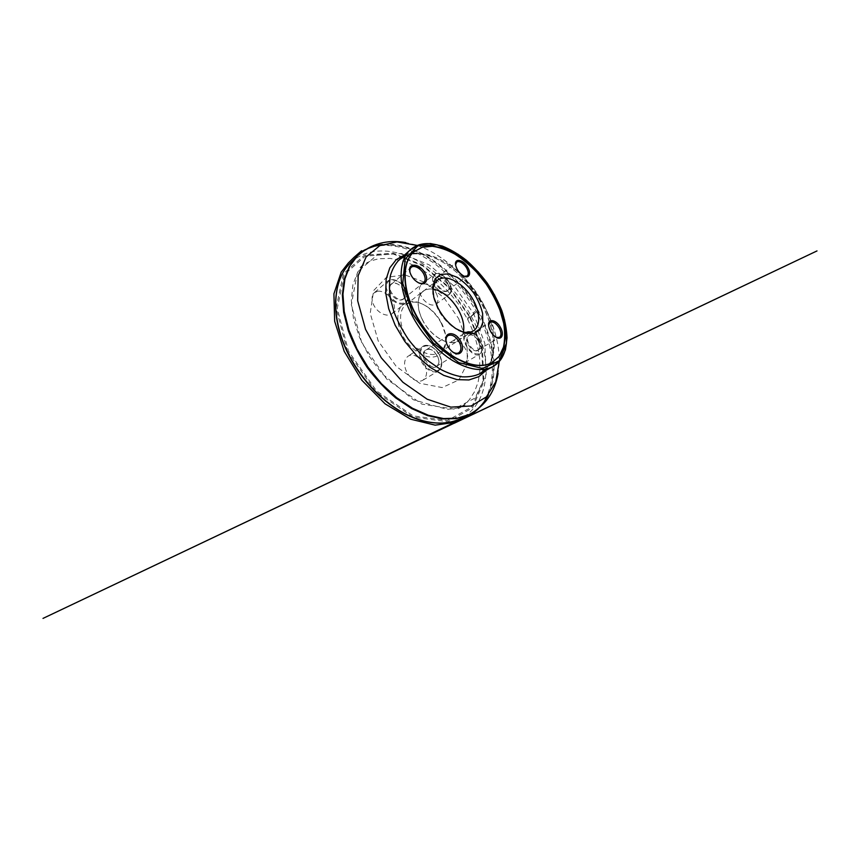 <?xml version="1.0" encoding="UTF-8"?>
<svg xmlns="http://www.w3.org/2000/svg" width="860" height="860" viewBox="0 0 860 860"><rect width="100%" height="100%" fill="white"/><g stroke="black" fill="none" stroke-linecap="round" stroke-linejoin="round"><path stroke-width="0.64" stroke-dasharray="4.3 3.22" d="M458.67 318.619L466.969 341.485L467.367 363.189L458.95 379.883L442.169 387.581L419.615 383.216L396.267 366.467L378.217 340.936L370.219 313.309L373.627 290.572L386.473 277.296L405.006 274.921L425.324 282.531L444.093 297.979L458.67 318.619M377.551 291.271C382.657 290.347 389.773 295.109 392.773 301.301C395.277 306.74 394.998 310.911 391.945 313.792C388.301 316.749 381.002 314.61 376.293 308.955C371.541 303.354 370.692 295.765 374.315 292.733L377.551 291.271M406.468 371.477C403.544 364.586 404.05 359.523 407.984 356.276C412.682 352.923 421.067 357.287 424.614 364.672C427.689 371.671 427.119 376.841 422.894 380.185C418.304 383.216 409.983 378.927 406.468 371.477M464.368 363.027C456.133 367.22 443.738 345.634 451.855 341.388C455.51 338.851 462.368 342.893 465.593 349.278C468.506 355.556 468.281 360.05 464.927 362.759L464.368 363.027M436.16 293.077C438.6 298.162 438.535 301.903 435.945 304.289C432.085 306.257 427.732 304.472 422.905 298.958C418.82 292.851 418.229 288.175 421.131 284.94C424.7 281.822 432.795 286.326 436.16 293.077M441.406 323.414C437.407 315.899 432.096 309.998 425.463 305.708C415.831 300.033 407.941 300.011 401.813 305.655C396.524 311.417 396.352 323.134 401.953 334.357C408.64 347.881 422.572 357.867 432.763 357.029C442.997 356.287 447.952 345.838 445.2 333.669L441.406 323.414M469.71 317.093L481.772 349.461L483.116 381.13L471.828 406.92L447.533 420.519L413.208 415.907L376.615 391.031L348.526 351.278L337.27 308.45L344.365 274.501L365.274 256.097L393.342 254.055L422.733 265.869L449.2 288.057L469.71 317.093M417.315 245.433C424.098 247.766 430.774 251.034 437.353 255.248C456.671 267.998 472.269 285.187 484.169 306.805C489.942 317.48 494.135 328.337 496.725 339.399C498.488 347.01 499.327 354.395 499.252 361.565M437.364 355.9L438.267 358.125C439.331 361.985 438.729 364.737 436.493 366.371C429.935 370.983 419.207 353.836 426.173 349.934C428.602 348.601 431.322 349.246 434.321 351.858L437.364 355.9M437.331 355.997L434.139 351.74C426.915 344.72 419.54 352.654 425.41 361.888C431.15 371.208 441.513 367.951 438.299 358.34L437.331 355.997M445.985 340.958L446.329 342.946C447.211 346.171 448.931 348.891 451.468 351.095L453.134 352.245M403.899 290.282L404.469 291.54C405.587 294.733 405.286 297.108 403.555 298.678C398.051 303.784 385.42 288.637 391.483 284.144C393.364 282.746 395.772 282.897 398.707 284.596C400.921 286.004 402.652 287.896 403.899 290.282M403.931 290.476C402.609 287.96 400.781 285.971 398.459 284.488C390.816 279.532 385.904 287.939 392.44 295.636C398.814 303.429 407.941 300.172 404.522 291.809L403.931 290.476M409.94 272.104L410.36 273.77C411.693 277.382 414.004 280.188 417.272 282.177L418.82 282.908M478.353 340.958L479.805 345.451C479.987 347.666 479.45 349.192 478.16 350.031C473.011 353.621 463.604 338.313 469.141 335.4C470.463 334.637 472.075 334.841 473.967 336.002C475.72 337.152 477.192 338.808 478.353 340.958M478.278 341.065C477.053 338.808 475.505 337.055 473.645 335.841C467.99 332.035 464.54 338.636 468.904 345.602C473.15 352.654 480.665 352.589 479.805 345.806L478.278 341.065M488.587 325.069L488.587 326.284C489.275 330.702 491.469 334.228 495.156 336.84L496.241 337.389M447.576 282.994L448.748 286.251C449.07 288.229 448.705 289.659 447.63 290.519C443.137 294.453 432.537 280.564 437.493 277.232C438.611 276.415 440.083 276.425 441.911 277.264C444.222 278.446 446.114 280.36 447.576 282.994M447.544 283.187C446.007 280.403 444.007 278.393 441.567 277.146C435.891 274.254 433.548 280.93 438.363 287.111C443.04 293.367 450.049 292.851 448.78 286.616L447.544 283.187M455.585 264.815L455.671 265.944C456.757 270.373 459.272 273.706 463.239 275.92L464.292 276.296M404.544 333.078C398.653 321.533 399.513 309.406 405.856 304.719C411.542 300.839 418.422 301.333 426.485 306.192C435.998 312.642 442.201 321.425 445.082 332.551C446.953 341.775 445.114 348.429 439.546 352.482C430.72 358.899 412.273 349.246 404.544 333.078M422.539 320.06C416.326 308.127 416.853 295.829 423.045 291.271C431.118 284.983 446.49 292.131 455.692 305.321C465.045 318.426 466.625 335.303 457.993 340.796C449.414 347.085 430.72 336.754 422.539 320.06M463.336 332.014C462.572 335.916 460.767 338.797 457.918 340.667C449.382 346.935 430.774 336.647 422.636 320.038C416.455 308.16 416.982 295.915 423.142 291.379C425.85 289.325 429.183 288.594 433.117 289.175M458.606 330.326L454.048 327.724C447.437 323.134 442.029 316.91 437.815 309.052L434.042 299.377L433.117 294.195M473.72 313.825L468.539 318.781C467.754 319.178 467.582 318.759 468.034 317.512L470.485 317.136C472.473 315.351 476.268 312.416 475.935 311.503C474.365 311.406 473.623 312.18 473.72 313.825L484.836 343.344L486.222 374.24L475.15 398.019L453.962 409.059L421.819 404.103L386.699 379.056L361.856 343.043L351.31 304.698L357.545 271.878L377.088 255.033L401.34 253.517L429.237 264.858L455.155 287.079L473.72 313.825C473.634 311.89 474.526 311.137 476.397 311.578L470.764 317.017C468.506 317.125 467.7 317.168 467.646 319.361L473.72 313.825M347.483 351.568L336.11 308.116L343.377 273.738L364.608 255.151L393.052 253.141L422.776 265.138L449.533 287.584L470.259 316.942L482.481 349.665L483.868 381.711L472.505 407.866L447.931 421.712L413.133 417.121L375.992 391.923L347.483 351.568M463.948 416.724C492.522 398.739 491.2 352.783 471.291 316.426C458.531 292.733 438.761 272.029 416.681 260.279C394.675 248.776 370.37 247.024 353.524 260.193M357.007 256.344C373.175 241.101 398.191 242.09 421.045 253.721C444.007 265.622 464.755 287.208 478.149 311.89C499.273 349.998 500.348 398.642 468.743 414.724M382.431 244.519C417.401 241.123 458.187 272.749 478.74 311.492C493.866 339.442 499.198 371.993 488.415 394.729M485.835 369.069C498.832 355.298 496.069 327.23 482.783 303.075C465.668 270.524 429.161 245.272 405.748 255.549M404.866 254.721C429.248 246.508 464.819 271.878 481.815 304.128C494.822 327.875 498.015 355.352 486.319 370.176M439.578 355.18L441.449 360.77C441.75 364.479 440.997 367.446 439.18 369.671C436.826 371.187 433.977 371.348 430.645 370.165C427.312 368.177 424.517 365.285 422.26 361.501L420.4 355.664C420.217 351.869 421.099 348.934 423.066 346.86C425.517 345.548 428.366 345.526 431.591 346.806C434.752 348.794 437.417 351.589 439.578 355.18M439.546 355.287C435.837 347.709 427.366 343.097 422.744 346.408C418.616 349.063 418.433 357.083 422.593 363.662C426.689 370.284 433.999 373.627 438.191 371.025C442.33 367.714 442.782 362.469 439.546 355.287M406.307 290.089L407.984 295.216C408.113 298.495 407.167 300.978 405.167 302.666C402.63 303.644 399.653 303.387 396.245 301.892C392.869 299.688 390.107 296.775 387.946 293.152L386.29 287.81C386.29 284.477 387.365 282.037 389.505 280.5C392.138 279.704 395.095 280.081 398.395 281.65C401.609 283.832 404.243 286.638 406.307 290.089M406.339 290.282C402.448 282.198 392.128 276.963 387.688 281.145C384.119 284.133 385.119 291.841 390.01 297.635C394.837 303.483 402.2 305.837 405.78 302.913C408.769 300.075 408.952 295.862 406.339 290.282M480.041 340.431L481.869 345.322C482.31 348.536 481.869 351.073 480.536 352.944C478.719 354.159 476.44 354.212 473.699 353.094C470.925 351.267 468.517 348.698 466.496 345.365L464.658 340.291C464.292 337.012 464.83 334.497 466.281 332.755C468.173 331.68 470.452 331.745 473.118 332.938C475.795 334.755 478.096 337.249 480.041 340.431M479.955 340.538C476.601 334.002 469.7 329.767 466.12 332.239C457.853 336.604 471.904 359.523 479.633 354.169C482.901 351.493 483.008 346.956 479.955 340.538M449.425 282.865L451.091 287.401C451.382 290.282 450.79 292.443 449.296 293.894C447.318 294.7 444.932 294.432 442.115 293.056C439.299 291.078 436.912 288.487 434.966 285.284L433.3 280.586C433.085 277.662 433.784 275.544 435.396 274.211C437.439 273.544 439.825 273.921 442.567 275.34C445.265 277.296 447.555 279.812 449.425 282.865M449.393 283.048C445.888 276.157 437.74 271.405 434.257 274.458C431.333 276.705 432.236 283.327 436.342 288.659C441.277 294.356 445.641 296.259 449.436 294.367C451.952 292.024 451.93 288.25 449.393 283.048M365.575 249.486C376.734 244.412 389.967 244.089 405.307 248.529L418.401 253.775L432.064 261.795C440.868 268.223 449.124 275.565 456.832 283.832C464.163 292.507 470.678 301.763 476.397 311.578C487.19 331.379 492.5 351.213 492.339 371.068C491.845 379.454 490.866 384.42 489.168 390.031C486.76 397.298 483.073 403.598 478.085 408.952M467.646 319.361C474.172 332.573 478.192 345.86 479.719 359.243L479.772 372.047L478.181 381.84L474.623 391.623L469.184 399.964L464.873 404.254L458.197 408.672L464.948 405.221L457.176 408.124L447.168 409.403L413.38 399.782L381.754 373.412L369.08 356.072L359.458 337.292L353.449 318.35L351.31 300.473L352.912 284.692L357.91 271.781L364.683 263.106L359.179 268.309L367.22 262.59C371.101 260.774 375.207 259.483 379.539 258.709L390.107 258.398L404.899 261.451L419.712 268.062L433.892 277.694C442.868 285.402 450.995 294.131 458.283 303.881L467.646 319.361M499.219 362.92L498.069 373.476M416.025 245.014L405.694 242.552M437.353 255.248C457.176 268.03 472.785 284.95 484.191 306.01C489.931 316.663 494.113 327.789 496.725 339.399M399.287 259.699C408.984 251.174 425.077 252.238 441.008 261.096C456.929 270.083 471.946 286.09 481.74 304.053C487.029 314.179 490.619 324.285 492.5 334.379L493.404 344.011L492.264 355.75C490.286 364.081 486.126 370.079 479.762 373.767M436.493 366.371L458.821 352.74M426.173 349.934L447.985 335.615M451.468 351.095L452.005 351.407M446.329 342.946L446.265 342.323M422.894 380.185L438.191 371.025C442.448 367.596 442.954 362.307 439.696 355.159C436.009 347.644 427.57 343.011 422.744 346.408L407.984 356.276M403.555 298.678L423.711 282.575M391.483 284.144L411.198 267.331M417.272 282.177L417.928 282.445M410.36 273.77L410.22 273.072M391.945 313.792L405.78 302.913C408.865 299.946 409.091 295.679 406.457 290.11C403.469 285.144 400.137 281.951 396.438 280.521C392.912 279.145 389.999 279.349 387.688 281.145L374.315 292.733M478.16 350.031L499.466 337.389M469.141 335.4L490.028 322.221M495.156 336.84L495.919 337.195M488.587 326.284L488.609 325.435M464.927 362.759L479.633 354.169C483.03 351.364 483.191 346.773 480.127 340.41C476.784 333.938 469.947 329.67 466.12 332.239L451.855 341.388M435.945 304.289L449.436 294.367C452.059 291.873 452.091 288.046 449.522 282.886C446.039 276.071 437.998 271.287 434.257 274.458L421.131 284.94M463.239 275.92L464.045 276.189M455.671 265.944L455.617 265.084M447.63 290.519L467.141 275.963M437.493 277.232L456.66 262.139M439.546 352.482L457.993 340.796M405.856 304.719L423.045 291.271M426.485 306.192L425.463 305.708M445.082 332.551L445.2 333.669M457.918 340.667L473.43 330.831M423.142 291.379L437.611 280.07M454.048 327.724L455.972 328.692M434.042 299.377L433.773 297.227"/><path stroke-width="1.29" d="M414.896 313.47C424.077 331.455 438.955 347.999 453.865 357.137C469.474 366.059 482.202 367.897 492.049 362.651L499.187 356.298L503.487 347.128C504.96 339.872 505.024 331.928 503.68 323.263L499.918 309.987C496.284 301.011 491.673 292.303 486.083 283.886L476.676 272.19C469.775 265.074 462.519 259.043 454.886 254.108C447.178 249.927 439.664 247.325 432.344 246.282L422.26 247.261L413.886 251.851C402.147 261.462 401.276 287.111 414.896 313.47M499.252 361.565L495.736 381.915L486.394 396.922L471.183 405.963L450.866 407.145L427.173 399.223L402.856 382.216L381.281 357.825L365.532 329.315L357.663 300.71L358.147 275.738L366.081 256.989L379.69 245.691L396.965 241.918L417.315 245.433M453.134 352.245C455.359 353.471 457.262 353.643 458.821 352.74C461.454 350.579 461.616 347.021 459.315 342.065C455.703 336.238 451.93 334.078 447.985 335.615C446.501 336.647 445.846 338.421 445.985 340.958M460.702 341.377C455.66 330.842 443.169 331.186 446.265 342.323C447.264 345.924 449.178 348.956 452.005 351.407C459.584 358.029 465.754 350.267 460.702 341.377M418.82 282.908C420.862 283.617 422.486 283.499 423.711 282.575C425.603 280.725 425.625 277.887 423.776 274.05C421.013 268.46 414.047 264.654 411.198 267.331C410.048 268.363 409.629 269.954 409.94 272.104M425.13 273.405C420.131 262.934 406.329 262.16 410.22 273.072C411.714 277.103 414.284 280.22 417.928 282.445C424.797 286.541 429.172 280.596 425.13 273.405M496.241 337.389L499.466 337.389C501.52 335.658 501.477 332.594 499.316 328.187C496.166 323.156 493.07 321.167 490.028 322.221L488.587 325.069M500.52 327.574C496.51 319.683 487.77 317.877 488.609 325.435C489.372 330.369 491.812 334.293 495.919 337.195C501.649 340.872 504.476 334.422 500.52 327.574M468.012 267.793C463.97 259.784 454.177 257.398 455.617 265.084C456.832 270.019 459.638 273.727 464.045 276.189C469.13 278.661 471.334 273.598 468.012 267.793M464.292 276.296L467.141 275.963C468.721 274.458 468.614 271.921 466.819 268.352C464.346 263.601 458.875 260.193 456.66 262.139L455.585 264.815M433.117 289.175C448.985 291.035 466.905 316.437 463.336 332.014M433.117 294.195C432.591 287.606 434.096 282.897 437.611 280.07C445.448 273.974 460.799 281.585 470.216 295.077C479.772 308.482 481.793 325.499 473.43 330.831C469.581 333.196 464.637 333.024 458.606 330.326M437.966 307.966C442.653 316.706 448.651 323.607 455.972 328.692L465.55 333.261L473.881 333.562L479.848 329.788L482.825 322.693L482.6 313.341C480.912 306.386 477.891 299.517 473.537 292.733C468.614 286.369 463.153 281.22 457.154 277.296L448.425 273.942L440.75 274.361L435.192 278.726L432.688 286.67L433.773 297.227L437.966 307.966M415.187 313.244C424.367 331.24 439.267 347.805 454.177 356.943C469.786 365.887 482.514 367.725 492.361 362.479L499.488 356.126L503.777 346.956C505.25 339.711 505.315 331.756 503.96 323.091L500.197 309.804C496.564 300.828 491.941 292.12 486.341 283.703L476.945 271.997C470.044 264.88 462.777 258.839 455.144 253.904C447.437 249.722 439.922 247.11 432.601 246.067L422.518 247.035L414.144 251.614C402.415 261.225 401.555 286.885 415.187 313.244M412.736 313.964L433.246 343.011L458.767 362.619L482.438 368.456L499.123 360.845L506.486 343.183L504.54 319.856L494.554 294.969L478.396 272.093L458.294 254.377L436.977 244.756L417.885 245.82L405.157 259.043L402.77 283.348L412.736 313.964M353.524 260.193L350.127 263.246C333.336 279.145 329.864 315.083 347.225 351.342C359.211 376.734 380.131 399.696 401.921 412.048C423.754 424.335 445.061 425.904 459.939 418.895L463.948 416.724M468.743 414.724L456.273 418.616L442.577 418.895L427.485 415.584L411.617 408.565L395.75 397.933C385.409 389.182 375.927 379.088 367.317 367.671C359.448 355.739 353.127 343.43 348.354 330.745L343.656 312.234L342.355 294.926L344.301 279.597L349.16 266.793L357.007 256.344M488.415 394.729C484.244 403.566 477.805 410.166 469.098 414.552L457.273 418.218L443.556 418.573L428.43 415.294L412.499 408.274L396.557 397.61L381.431 383.71L367.973 367.209L356.954 349.01L348.923 330.1L344.226 311.492L342.946 294.142L344.935 278.78L349.869 265.987L357.287 256.076C364.339 249.335 372.724 245.487 382.431 244.519M494.403 295.227C475.118 258.537 431.86 230.899 410.564 249.647C398.287 259.817 397.309 286.756 411.607 314.513C421.26 333.497 436.977 350.977 452.704 360.619C469.173 370.036 482.611 372.004 493.017 366.51C511.937 356.137 510.109 323.156 494.403 295.227M405.748 255.549L399.287 259.699C395.353 263.751 392.407 268.965 390.472 275.329C389.193 282.306 389.161 290.067 390.386 298.635L394.009 312.019C397.61 321.221 402.297 330.186 408.081 338.926C414.369 347.289 421.239 354.718 428.699 361.189L440.094 369.101C447.759 373.122 455.08 375.702 462.078 376.831C468.732 377.142 474.623 376.121 479.762 373.767L485.835 369.069M486.319 370.176L478.837 376.648L468.947 379.959L457.047 379.625L443.781 375.379L429.978 367.252L416.616 355.642L404.716 341.291L395.191 325.273L388.731 308.794L385.71 293.056L386.151 279.135L389.827 267.815L396.267 259.602L404.866 254.721M478.085 408.952L472.591 413.703L337.249 478.676L425.001 436.966L43 618.404L817 250.926L454.134 423.292L461.164 419.906L456.144 422.152L435.171 425.162L410.629 419.185L385.097 403.845L361.781 380.195L344.193 351.321L334.658 321.221L333.916 293.83L341.205 272.136L348.268 263.052L354.159 257.226L361.598 250.754L361.77 251.464L365.575 249.486M356.502 256.839L350.127 263.246C333.153 279.36 329.724 315.405 347.031 351.579C358.996 376.916 379.851 399.803 401.642 412.123C423.475 424.388 444.889 425.979 459.939 418.895L468.109 415.025M405.694 242.552C386.882 239.327 370.746 243.831 357.287 256.076L356.728 256.624M498.069 373.476C494.79 392.289 485.137 405.974 469.098 414.552L468.388 414.896M479.762 373.767L493.017 366.51L500.778 359.684L505.443 349.88L507.034 337.915C506.658 329.154 504.906 320.027 501.788 310.567C497.972 301.097 493.113 291.938 487.222 283.08C480.858 274.555 473.849 266.912 466.217 260.15C458.337 254.023 450.339 249.325 442.201 246.025L430.398 243.52L419.594 244.627L410.564 249.647L399.287 259.699"/></g></svg>
